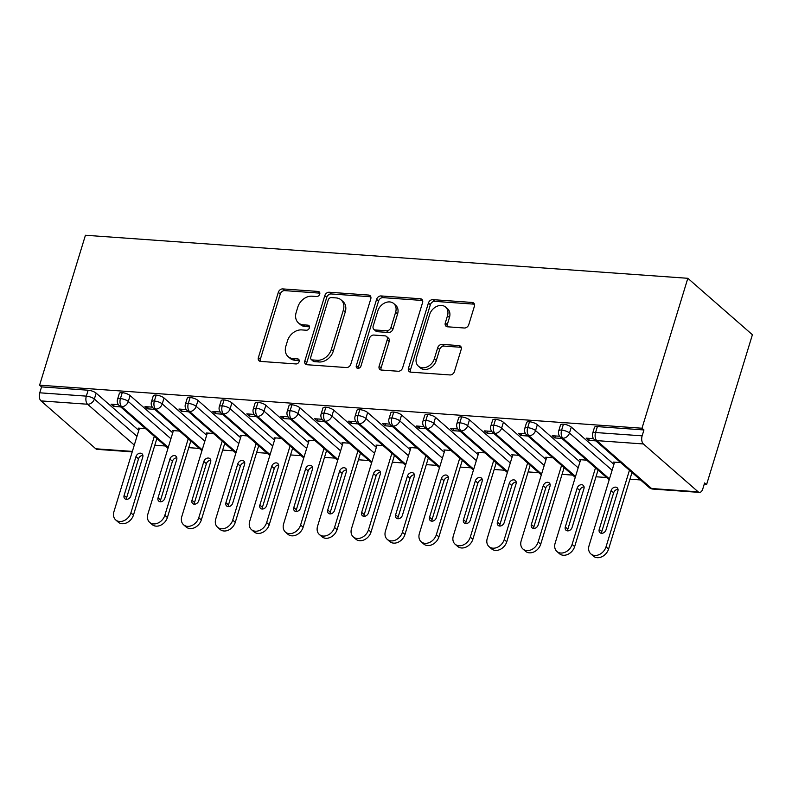 <?xml version="1.0" encoding="UTF-8"?>
<svg xmlns="http://www.w3.org/2000/svg" width="792" height="792" viewBox="0 0 792 792"><rect width="100%" height="100%" fill="white"/><g stroke="black" fill="none" stroke-linecap="round" stroke-linejoin="round"><path stroke-width="1.19" d="M319.72 294.149A2.802 2.158 -48.8 0 0 319.235 291.872A2.802 2.158 -48.8 0 0 318.166 291.446L282.774 288.912A4 3.079 -48.8 0 0 278.329 292.307L258.39 357.548A4 3.079 -48.8 0 0 259.083 360.805A4 3.079 -48.8 0 0 260.608 361.409L296 363.944A2.802 2.158 -48.8 0 0 299.109 361.568A2.802 2.158 -48.8 0 0 298.624 359.291A2.802 2.158 -48.8 0 0 297.554 358.865L292.971 358.538A12.801 9.87 -48.8 0 1 288.09 356.578A12.801 9.87 -48.8 0 1 285.863 346.183L287.526 340.738A12.801 9.87 -48.8 0 1 301.732 329.908L306.306 330.234A2.802 2.158 -48.8 0 0 309.415 327.858A2.802 2.158 -48.8 0 0 308.93 325.581A2.802 2.158 -48.8 0 0 307.86 325.156L303.277 324.829A12.801 9.87 -48.8 0 1 298.396 322.869A12.801 9.87 -48.8 0 1 296.168 312.464L297.832 307.029A12.801 9.87 -48.8 0 1 312.038 296.198L316.612 296.525A2.802 2.158 -48.8 0 0 319.72 294.149M464.34 328.007A4 3.079 -48.8 0 0 468.775 324.621L474.378 306.316A4 3.079 -48.8 0 0 473.675 303.059A4 3.079 -48.8 0 0 472.151 302.455L432.848 299.643A4 3.079 -48.8 0 0 428.403 303.029L408.454 368.28A4 3.079 -48.8 0 0 409.157 371.527A4 3.079 -48.8 0 0 410.682 372.141L449.985 374.943A4 3.079 -48.8 0 0 454.43 371.557L461.182 349.45A4 3.079 -48.8 0 0 460.489 346.203A4 3.079 -48.8 0 0 458.964 345.589L442.144 344.381A4 3.079 -48.8 0 0 437.699 347.767L434.353 358.736A10.702 8.247 -48.8 0 1 427.314 366.825A10.702 8.247 -48.8 0 1 418.394 366.161A10.702 8.247 -48.8 0 1 416.523 357.459L429.66 314.503A10.702 8.247 -48.8 0 1 436.699 306.425A10.702 8.247 -48.8 0 1 445.619 307.088A10.702 8.247 -48.8 0 1 447.48 315.78L445.292 322.938A4 3.079 -48.8 0 0 445.995 326.195A4 3.079 -48.8 0 0 447.52 326.799L464.34 328.007M39.6 385.179L85.437 235.254L687.832 278.299L641.995 428.234L39.6 385.179L41.56 386.892L39.748 392.802L86.328 396.129L88.14 390.218L41.56 386.892M370.775 298.911A4 3.079 -48.8 0 0 370.072 295.663A4 3.079 -48.8 0 0 368.547 295.05L329.244 292.238A4 3.079 -48.8 0 0 324.799 295.624L304.851 360.875A4 3.079 -48.8 0 0 305.554 364.122A4 3.079 -48.8 0 0 307.078 364.736L346.391 367.547A4 3.079 -48.8 0 0 350.826 364.152L370.775 298.911M381.041 295.941L420.354 298.752A4 3.079 -48.8 0 1 421.879 299.356A4 3.079 -48.8 0 1 422.572 302.613L402.623 367.854A4 3.079 -48.8 0 1 398.188 371.25L381.368 370.042A4 3.079 -48.8 0 1 379.843 369.428A4 3.079 -48.8 0 1 379.14 366.181L387.229 339.718A4 3.079 -48.8 0 0 386.536 336.471A4 3.079 -48.8 0 0 385.011 335.858L373.854 335.056A4 3.079 -48.8 0 0 369.409 338.441L360.984 365.993A2.802 2.158 -48.8 0 1 359.142 368.112A2.802 2.158 -48.8 0 1 356.816 367.933A2.802 2.158 -48.8 0 1 356.321 365.656L376.606 299.327A4 3.079 -48.8 0 1 381.041 295.941L383.001 297.653L422.304 300.455L420.354 298.752M698.168 491.842L643.381 443.956L596.802 440.629L651.588 488.515L698.168 491.842A6.118 3.366 94.1 0 0 699.425 492.396A6.118 3.366 94.1 0 0 702.801 488.862L704.603 482.962L706.563 484.664L752.4 334.739L687.832 278.299M134.303 445.074L87.575 404.237L40.996 400.9L95.782 448.787L132.363 451.4M40.996 400.9A6.118 3.366 -85.9 0 1 39.748 392.802M132.224 451.866L97.04 449.351A6.118 3.366 -85.9 0 1 95.782 448.787M706.563 484.664L704.138 484.496M640.53 479.952L629.937 479.19M606.593 477.526L596 476.764M572.656 475.101L562.063 474.339M538.718 472.675L528.125 471.913M504.781 470.25L494.188 469.488M470.844 467.825L460.251 467.062M436.907 465.399L426.314 464.637M402.97 462.974L392.377 462.211M369.032 460.548L358.439 459.786M335.095 458.123L324.502 457.36M301.158 455.697L290.565 454.935M267.221 453.272L256.628 452.509M233.284 450.846L222.691 450.084M199.346 448.421L188.753 447.658M165.409 445.995L154.816 445.233M641.995 428.234L643.946 429.947L642.144 435.847A6.118 3.366 94.1 0 0 643.381 443.956M145.55 428.63L138.442 428.125L139.263 428.848M114.197 404.405L113.593 406.405L111.048 404.187L118.414 404.712M113.593 406.405L120.701 406.92M643.946 429.947L597.366 426.611L595.564 432.521L642.144 435.847M649.262 487.575A6.118 6.118 0 0 0 652.846 489.07A6.118 3.366 94.1 0 1 651.588 488.515A6.118 4.712 -48.8 0 1 649.262 487.575L594.475 439.689A6.118 4.712 -48.8 0 0 596.802 440.629A6.118 3.366 94.1 0 1 595.564 432.521A6.118 1.96 17 0 0 592.654 433.303L594.455 427.393A6.118 1.96 17 0 1 597.366 426.611M88.14 390.218A6.118 1.96 17 0 1 96.159 393.149L138.788 430.402M563.429 424.185L561.627 430.096A6.118 1.96 17 0 0 558.716 430.878L560.518 424.967A6.118 1.96 17 0 1 563.429 424.185A6.118 1.96 17 0 1 571.289 427.106L613.909 464.36M620.671 462.587L613.562 462.082L614.384 462.805M593.535 438.669L586.169 438.144L588.713 440.362L595.822 440.877M529.492 421.76L527.69 427.67A6.118 1.96 17 0 0 524.769 428.452L526.581 422.542A6.118 1.96 17 0 1 529.492 421.76A6.118 1.96 17 0 1 537.352 424.68L579.972 461.934M586.733 460.162L579.625 459.657L580.447 460.38M559.597 436.243L552.232 435.719L554.776 437.936L561.884 438.451M495.554 419.334L493.753 425.245A6.118 1.96 17 0 0 490.832 426.027L492.644 420.116A6.118 1.96 17 0 1 495.554 419.334A6.118 1.96 17 0 1 503.415 422.255L546.034 459.508M552.796 457.736L545.688 457.232L546.51 457.954M525.66 433.818L518.295 433.293L520.839 435.511L527.947 436.026M461.617 416.909L459.815 422.819A6.118 1.96 17 0 0 456.895 423.601L458.707 417.691A6.118 1.96 17 0 1 461.617 416.909A6.118 1.96 17 0 1 469.468 419.829L512.097 457.083M518.859 455.311L511.751 454.806L512.572 455.529M491.723 431.392L484.358 430.868L486.902 433.085L494.01 433.6M427.68 414.483L425.878 420.394A6.118 1.96 17 0 0 422.958 421.176L424.769 415.265A6.118 1.96 17 0 1 427.68 414.483A6.118 1.96 17 0 1 435.531 417.404L478.16 454.657M484.922 452.885L477.814 452.38L478.635 453.103M457.786 428.967L450.42 428.442L452.965 430.66L460.073 431.175M393.743 412.058L391.941 417.968A6.118 1.96 17 0 0 389.02 418.75L390.832 412.84A6.118 1.96 17 0 1 393.743 412.058A6.118 1.96 17 0 1 401.593 414.978L444.223 452.232M450.985 450.46L443.876 449.955L444.698 450.678M423.849 426.542L416.483 426.017L419.027 428.234L426.136 428.749M359.806 409.632L358.004 415.543A6.118 1.96 17 0 0 355.083 416.325L356.895 410.414A6.118 1.96 17 0 1 359.806 409.632A6.118 1.96 17 0 1 367.656 412.553L410.286 449.807M417.047 448.034L409.939 447.529L410.761 448.252M389.912 424.116L382.546 423.591L385.09 425.809L392.198 426.324M325.868 407.207L324.067 413.117A6.118 1.96 17 0 0 321.146 413.899L322.958 407.989A6.118 1.96 17 0 1 325.868 407.207A6.118 1.96 17 0 1 333.719 410.127L376.349 447.381M383.11 445.609L376.002 445.104L376.824 445.827M355.974 421.69L348.609 421.166L351.153 423.383L358.261 423.898M291.931 404.781L290.12 410.692A6.118 1.96 17 0 0 287.209 411.474L289.021 405.563A6.118 1.96 17 0 1 291.931 404.781A6.118 1.96 17 0 1 299.782 407.702L342.411 444.955M349.173 443.183L342.065 442.678L342.887 443.401M322.037 419.265L314.672 418.74L317.216 420.958L324.324 421.473M257.994 402.356L256.182 408.266A6.118 1.96 17 0 0 253.272 409.048L255.083 403.138A6.118 1.96 17 0 1 257.994 402.356A6.118 1.96 17 0 1 265.845 405.276L308.474 442.53M315.236 440.758L308.128 440.253L308.949 440.976M288.1 416.839L280.734 416.315L283.279 418.532L290.387 419.047M224.057 399.93L222.245 405.841A6.118 1.96 17 0 0 219.335 406.623L221.146 400.712A6.118 1.96 17 0 1 224.057 399.93A6.118 1.96 17 0 1 231.907 402.851L274.537 440.105M281.299 438.332L274.19 437.827L275.012 438.55M254.163 414.414L246.797 413.889L249.341 416.107L256.45 416.622M190.12 397.505L188.308 403.415A6.118 1.96 17 0 0 185.397 404.197L187.209 398.287A6.118 1.96 17 0 1 190.12 397.505A6.118 1.96 17 0 1 197.97 400.425L240.6 437.679M247.361 435.907L240.253 435.402L241.075 436.125M220.225 411.988L212.86 411.464L215.404 413.681L222.512 414.196M156.182 395.079L154.371 400.99A6.118 1.96 17 0 0 151.46 401.772L153.272 395.861A6.118 1.96 17 0 1 156.182 395.079A6.118 1.96 17 0 1 164.033 398L206.662 435.253M213.424 433.481L206.316 432.977L207.138 433.699M186.288 409.563L178.923 409.038L181.467 411.256L188.575 411.771M122.245 392.654L120.434 398.564A6.118 1.96 17 0 0 117.523 399.346L119.335 393.436A6.118 1.96 17 0 1 122.245 392.654A6.118 1.96 17 0 1 130.096 395.574L172.725 432.828M179.487 431.056L172.379 430.551L173.2 431.274M152.351 407.137L144.985 406.613L147.53 408.83L154.638 409.345M130.096 395.574L128.294 401.485A6.118 1.96 17 0 0 120.434 398.564A6.118 3.366 94.1 0 0 121.681 406.672L168.27 447.391M147.53 408.83L148.144 406.831M181.467 411.256L182.081 409.256M215.404 413.681L216.018 411.682M249.341 416.107L249.955 414.107M283.279 418.532L283.892 416.533M317.216 420.958L317.83 418.958M351.153 423.383L351.767 421.384M385.09 425.809L385.704 423.809M419.027 428.234L419.641 426.235M452.965 430.66L453.578 428.66M486.902 433.085L487.516 431.086M520.839 435.511L521.453 433.511M554.776 437.936L555.39 435.937M588.713 440.362L589.327 438.362M164.033 398L162.231 403.91A6.118 1.96 17 0 0 154.371 400.99A6.118 3.366 94.1 0 0 155.618 409.098L202.208 449.816M197.97 400.425L196.168 406.336A6.118 1.96 17 0 0 188.308 403.415A6.118 3.366 94.1 0 0 189.555 411.523L236.145 452.242M231.907 402.851L230.106 408.761A6.118 1.96 17 0 0 222.245 405.841A6.118 3.366 94.1 0 0 223.493 413.949L270.082 454.667M265.845 405.276L264.043 411.187A6.118 1.96 17 0 0 256.182 408.266A6.118 3.366 94.1 0 0 257.43 416.374L304.019 457.093M299.782 407.702L297.98 413.612A6.118 1.96 17 0 0 290.12 410.692A6.118 3.366 94.1 0 0 291.367 418.8L337.956 459.518M333.719 410.127L331.917 416.038A6.118 1.96 17 0 0 324.067 413.117A6.118 3.366 94.1 0 0 325.304 421.225L371.893 461.944M367.656 412.553L365.855 418.463A6.118 1.96 17 0 0 358.004 415.543A6.118 3.366 94.1 0 0 359.241 423.651L405.831 464.369M401.593 414.978L399.792 420.889A6.118 1.96 17 0 0 391.941 417.968A6.118 3.366 94.1 0 0 393.178 426.076L439.768 466.795M435.531 417.404L433.729 423.314A6.118 1.96 17 0 0 425.878 420.394A6.118 3.366 94.1 0 0 427.116 428.502L473.705 469.22M469.468 419.829L467.666 425.74A6.118 1.96 17 0 0 459.815 422.819A6.118 3.366 94.1 0 0 461.053 430.927L507.642 471.646M503.415 422.255L501.603 428.165A6.118 1.96 17 0 0 493.753 425.245A6.118 3.366 94.1 0 0 494.99 433.353L541.579 474.071M537.352 424.68L535.541 430.591A6.118 1.96 17 0 0 527.69 427.67A6.118 3.366 94.1 0 0 528.927 435.778L575.517 476.497M571.289 427.106L569.478 433.016A6.118 1.96 17 0 0 561.627 430.096A6.118 3.366 94.1 0 0 562.864 438.204L609.454 478.922M298.396 322.869L300.356 324.581A12.801 9.87 -48.8 0 0 305.237 326.542L303.277 324.829M309.533 326.849L305.237 326.542M288.09 356.578L290.05 358.291A12.801 9.87 -48.8 0 0 294.931 360.251L292.971 358.538M299.228 360.558L294.931 360.251M319.839 293.139L284.734 290.624A4 3.079 -48.8 0 0 280.289 294.01L260.34 359.261A4 3.079 -48.8 0 0 260.311 361.38M370.805 296.792A4 3.079 -48.8 0 0 370.507 296.752L331.204 293.951A4 3.079 -48.8 0 0 326.759 297.337L306.811 362.578A4 3.079 -48.8 0 0 306.781 364.696M331.353 297.574A2.802 2.158 -48.8 0 0 328.244 299.94L310.741 357.222A2.802 2.158 -48.8 0 0 311.226 359.489A2.802 2.158 -48.8 0 0 312.296 359.924L317.127 360.271A12.801 9.87 -48.8 0 0 331.333 349.43L343.302 310.276A12.801 9.87 -48.8 0 0 341.065 299.881A12.801 9.87 -48.8 0 0 336.184 297.921L331.353 297.574M311.226 359.489L313.187 361.202A2.802 2.158 -48.8 0 0 314.256 361.627L312.296 359.924M341.065 299.881L343.025 301.584A12.801 9.87 -48.8 0 1 345.253 311.989L333.283 351.143A12.801 9.87 -48.8 0 1 319.077 361.974L314.256 361.627M386.536 336.471L388.486 338.174A4 3.079 -48.8 0 1 389.189 341.431L381.101 367.894A4 3.079 -48.8 0 0 381.061 370.003M383.001 297.653A4 3.079 -48.8 0 0 378.556 301.039L358.281 367.369A2.802 2.158 -48.8 0 0 358.162 368.369M395.624 312.266A10.702 8.247 -48.8 0 0 393.763 303.564A10.702 8.247 -48.8 0 0 384.843 302.9A10.702 8.247 -48.8 0 0 377.804 310.989L373.18 326.116A4 3.079 -48.8 0 0 373.873 329.373A4 3.079 -48.8 0 0 375.398 329.987L386.555 330.779A4 3.079 -48.8 0 0 391 327.393L395.624 312.266L397.584 313.969A10.702 8.247 -48.8 0 0 395.713 305.276L393.763 303.564M373.873 329.373L375.834 331.086A4 3.079 -48.8 0 0 377.358 331.69L375.398 329.987M397.584 313.969L392.961 329.106A4 3.079 -48.8 0 1 388.516 332.492L377.358 331.69M445.619 307.088L447.569 308.791A10.702 8.247 -48.8 0 1 449.44 317.493L447.252 324.651A4 3.079 -48.8 0 0 447.213 326.769M418.394 366.161L420.354 367.864A10.702 8.247 -48.8 0 0 429.264 368.527A10.702 8.247 -48.8 0 0 436.303 360.449L434.353 358.736M461.221 347.332A4 3.079 -48.8 0 0 460.924 347.292L444.094 346.094A4 3.079 -48.8 0 0 439.659 349.48L436.303 360.449M474.408 304.197A4 3.079 -48.8 0 0 474.111 304.158L434.798 301.356A4 3.079 -48.8 0 0 430.363 304.742L410.414 369.983A4 3.079 -48.8 0 0 410.375 372.101M139.461 428.195L113.939 511.662A10.197 7.851 -48.8 0 0 115.721 519.938A10.197 7.851 -48.8 0 0 124.205 520.572A10.197 7.851 -48.8 0 0 130.908 512.869L154.321 436.303M130.908 512.869L133.452 515.097A10.197 7.851 131.2 0 1 126.75 522.789A10.197 7.851 131.2 0 1 118.265 522.166L115.721 519.938M142.758 457.113A4.079 3.138 -48.8 0 0 142.045 453.806A4.079 3.138 -48.8 0 0 138.65 453.549A4.079 3.138 -48.8 0 0 135.967 456.628L124.116 495.406A4.079 3.138 -48.8 0 0 124.829 498.712A4.079 3.138 -48.8 0 0 128.225 498.97A4.079 3.138 -48.8 0 0 130.898 495.891L142.758 457.113M133.452 515.097L156.865 438.53M142.897 455.39A4.079 3.138 -48.8 0 0 138.511 458.855L126.661 497.623A4.079 3.138 -48.8 0 0 126.522 499.346M173.399 430.62L147.876 514.087A10.197 7.851 -48.8 0 0 149.658 522.364A10.197 7.851 -48.8 0 0 158.143 522.997A10.197 7.851 -48.8 0 0 164.845 515.295L188.258 438.728M164.845 515.295L167.389 517.523A10.197 7.851 131.2 0 1 160.687 525.215A10.197 7.851 131.2 0 1 152.203 524.591L149.658 522.364M176.695 459.538A4.079 3.138 -48.8 0 0 175.982 456.232A4.079 3.138 -48.8 0 0 172.587 455.974A4.079 3.138 -48.8 0 0 169.904 459.053L158.054 497.831A4.079 3.138 -48.8 0 0 158.766 501.138A4.079 3.138 -48.8 0 0 162.162 501.395A4.079 3.138 -48.8 0 0 164.835 498.317L176.695 459.538M167.389 517.523L190.803 440.956M176.834 457.816A4.079 3.138 -48.8 0 0 172.448 461.281L160.598 500.049A4.079 3.138 -48.8 0 0 160.459 501.772M207.336 433.046L181.814 516.513A10.197 7.851 -48.8 0 0 183.595 524.789A10.197 7.851 -48.8 0 0 192.08 525.423A10.197 7.851 -48.8 0 0 198.782 517.721L222.196 441.154M198.782 517.721L201.326 519.948A10.197 7.851 131.2 0 1 194.624 527.64A10.197 7.851 131.2 0 1 186.14 527.017L183.595 524.789M210.632 461.964A4.079 3.138 -48.8 0 0 209.92 458.657A4.079 3.138 -48.8 0 0 206.524 458.4A4.079 3.138 -48.8 0 0 203.841 461.479L191.991 500.257A4.079 3.138 -48.8 0 0 192.703 503.563A4.079 3.138 -48.8 0 0 196.099 503.821A4.079 3.138 -48.8 0 0 198.772 500.742L210.632 461.964M201.326 519.948L224.74 443.381M210.771 460.241A4.079 3.138 -48.8 0 0 206.385 463.706L194.535 502.475A4.079 3.138 -48.8 0 0 194.396 504.197M241.273 435.471L215.751 518.938A10.197 7.851 -48.8 0 0 217.533 527.215A10.197 7.851 -48.8 0 0 226.017 527.848A10.197 7.851 -48.8 0 0 232.719 520.146L256.133 443.579M232.719 520.146L235.264 522.373A10.197 7.851 131.2 0 1 228.561 530.066A10.197 7.851 131.2 0 1 220.077 529.442L217.533 527.215M244.57 464.389A4.079 3.138 -48.8 0 0 243.857 461.083A4.079 3.138 -48.8 0 0 240.461 460.825A4.079 3.138 -48.8 0 0 237.778 463.904L225.928 502.682A4.079 3.138 -48.8 0 0 226.641 505.989A4.079 3.138 -48.8 0 0 230.036 506.246A4.079 3.138 -48.8 0 0 232.709 503.168L244.57 464.389M235.264 522.373L258.677 445.807M244.708 462.667A4.079 3.138 -48.8 0 0 240.322 466.132L228.472 504.9A4.079 3.138 -48.8 0 0 228.334 506.623M275.21 437.897L249.688 521.364A10.197 7.851 -48.8 0 0 251.47 529.64A10.197 7.851 -48.8 0 0 259.964 530.274A10.197 7.851 -48.8 0 0 266.656 522.572L290.07 446.005M266.656 522.572L269.201 524.799A10.197 7.851 131.2 0 1 262.498 532.491A10.197 7.851 131.2 0 1 254.014 531.868L251.47 529.64M278.507 466.815A4.079 3.138 -48.8 0 0 277.794 463.508A4.079 3.138 -48.8 0 0 274.398 463.251A4.079 3.138 -48.8 0 0 271.715 466.33L259.865 505.108A4.079 3.138 -48.8 0 0 260.578 508.414A4.079 3.138 -48.8 0 0 263.974 508.672A4.079 3.138 -48.8 0 0 266.647 505.593L278.507 466.815M269.201 524.799L292.614 448.232M278.645 465.092A4.079 3.138 -48.8 0 0 274.26 468.557L262.409 507.326A4.079 3.138 -48.8 0 0 262.271 509.048M309.147 440.322L283.635 523.789A10.197 7.851 -48.8 0 0 285.407 532.066A10.197 7.851 -48.8 0 0 293.901 532.699A10.197 7.851 -48.8 0 0 300.604 524.997L324.007 448.43M300.604 524.997L303.138 527.224A10.197 7.851 131.2 0 1 296.446 534.917A10.197 7.851 131.2 0 1 287.951 534.293L285.407 532.066M312.444 469.24A4.079 3.138 -48.8 0 0 311.731 465.934A4.079 3.138 -48.8 0 0 308.335 465.676A4.079 3.138 -48.8 0 0 305.653 468.755L293.802 507.533A4.079 3.138 -48.8 0 0 294.515 510.84A4.079 3.138 -48.8 0 0 297.911 511.097A4.079 3.138 -48.8 0 0 300.594 508.018L312.444 469.24M303.138 527.224L326.552 450.658M312.583 467.518A4.079 3.138 -48.8 0 0 308.197 470.983L296.347 509.751A4.079 3.138 -48.8 0 0 296.208 511.474M343.084 442.748L317.572 526.215A10.197 7.851 -48.8 0 0 319.344 534.491A10.197 7.851 -48.8 0 0 327.838 535.125A10.197 7.851 -48.8 0 0 334.541 527.423L357.944 450.856M334.541 527.423L337.075 529.65A10.197 7.851 131.2 0 1 330.383 537.342A10.197 7.851 131.2 0 1 321.889 536.719L319.344 534.491M346.381 471.666A4.079 3.138 -48.8 0 0 345.668 468.359A4.079 3.138 -48.8 0 0 342.273 468.102A4.079 3.138 -48.8 0 0 339.59 471.181L327.74 509.959A4.079 3.138 -48.8 0 0 328.452 513.266A4.079 3.138 -48.8 0 0 331.848 513.523A4.079 3.138 -48.8 0 0 334.531 510.444L346.381 471.666M337.075 529.65L360.489 453.083M346.52 469.943A4.079 3.138 -48.8 0 0 342.134 473.408L330.284 512.177A4.079 3.138 -48.8 0 0 330.145 513.899M377.022 445.173L351.509 528.64A10.197 7.851 -48.8 0 0 353.281 536.917A10.197 7.851 -48.8 0 0 361.776 537.55A10.197 7.851 -48.8 0 0 368.478 529.848L391.882 453.281M368.478 529.848L371.022 532.076A10.197 7.851 131.2 0 1 364.32 539.768A10.197 7.851 131.2 0 1 355.826 539.144L353.281 536.917M380.318 474.091A4.079 3.138 -48.8 0 0 379.606 470.785A4.079 3.138 -48.8 0 0 376.21 470.527A4.079 3.138 -48.8 0 0 373.527 473.606L361.677 512.384A4.079 3.138 -48.8 0 0 362.389 515.691A4.079 3.138 -48.8 0 0 365.785 515.948A4.079 3.138 -48.8 0 0 368.468 512.869L380.318 474.091M371.022 532.076L394.426 455.509M380.457 472.369A4.079 3.138 -48.8 0 0 376.071 475.834L364.221 514.602A4.079 3.138 -48.8 0 0 364.082 516.325M410.959 447.599L385.447 531.066A10.197 7.851 -48.8 0 0 387.219 539.342A10.197 7.851 -48.8 0 0 395.713 539.976A10.197 7.851 -48.8 0 0 402.415 532.274L425.819 455.707M402.415 532.274L404.959 534.501A10.197 7.851 131.2 0 1 398.257 542.193A10.197 7.851 131.2 0 1 389.763 541.57L387.219 539.342M414.256 476.517A4.079 3.138 -48.8 0 0 413.543 473.21A4.079 3.138 -48.8 0 0 410.147 472.953A4.079 3.138 -48.8 0 0 407.464 476.032L395.614 514.81A4.079 3.138 -48.8 0 0 396.327 518.116A4.079 3.138 -48.8 0 0 399.722 518.374A4.079 3.138 -48.8 0 0 402.405 515.295L414.256 476.517M404.959 534.501L428.363 457.934M414.394 474.794A4.079 3.138 -48.8 0 0 410.008 478.259L398.158 517.028A4.079 3.138 -48.8 0 0 398.02 518.75M444.896 450.024L419.384 533.491A10.197 7.851 -48.8 0 0 421.156 541.768A10.197 7.851 -48.8 0 0 429.65 542.401A10.197 7.851 -48.8 0 0 436.352 534.699L459.756 458.132M436.352 534.699L438.897 536.927A10.197 7.851 131.2 0 1 432.194 544.619A10.197 7.851 131.2 0 1 423.7 543.995L421.156 541.768M448.193 478.942A4.079 3.138 -48.8 0 0 447.48 475.636A4.079 3.138 -48.8 0 0 444.084 475.378A4.079 3.138 -48.8 0 0 441.401 478.457L429.551 517.235A4.079 3.138 -48.8 0 0 430.264 520.542A4.079 3.138 -48.8 0 0 433.66 520.799A4.079 3.138 -48.8 0 0 436.342 517.721L448.193 478.942M438.897 536.927L462.3 460.36M448.331 477.22A4.079 3.138 -48.8 0 0 443.946 480.685L432.095 519.453A4.079 3.138 -48.8 0 0 431.957 521.176M478.833 452.45L453.321 535.917A10.197 7.851 -48.8 0 0 455.093 544.193A10.197 7.851 -48.8 0 0 463.587 544.827A10.197 7.851 -48.8 0 0 470.29 537.124L493.693 460.558M470.29 537.124L472.834 539.352A10.197 7.851 131.2 0 1 466.132 547.044A10.197 7.851 131.2 0 1 457.637 546.421L455.093 544.193M482.13 481.368A4.079 3.138 -48.8 0 0 481.417 478.061A4.079 3.138 -48.8 0 0 478.022 477.804A4.079 3.138 -48.8 0 0 475.349 480.883L463.488 519.661A4.079 3.138 -48.8 0 0 464.201 522.967A4.079 3.138 -48.8 0 0 467.597 523.225A4.079 3.138 -48.8 0 0 470.28 520.146L482.13 481.368M472.834 539.352L496.238 462.785M482.269 479.645A4.079 3.138 -48.8 0 0 477.883 483.11L466.033 521.878A4.079 3.138 -48.8 0 0 465.894 523.601M512.771 454.875L487.258 538.342A10.197 7.851 -48.8 0 0 489.03 546.619A10.197 7.851 -48.8 0 0 497.524 547.252A10.197 7.851 -48.8 0 0 504.227 539.55L527.63 462.983M504.227 539.55L506.771 541.778A10.197 7.851 131.2 0 1 500.069 549.47A10.197 7.851 131.2 0 1 491.575 548.846L489.03 546.619M516.067 483.793A4.079 3.138 -48.8 0 0 515.354 480.487A4.079 3.138 -48.8 0 0 511.959 480.229A4.079 3.138 -48.8 0 0 509.286 483.308L497.425 522.086A4.079 3.138 -48.8 0 0 498.138 525.393A4.079 3.138 -48.8 0 0 501.534 525.65A4.079 3.138 -48.8 0 0 504.217 522.572L516.067 483.793M506.771 541.778L530.175 465.211M516.206 482.071A4.079 3.138 -48.8 0 0 511.83 485.536L499.97 524.304A4.079 3.138 -48.8 0 0 499.831 526.027M546.708 457.301L521.195 540.768A10.197 7.851 -48.8 0 0 522.967 549.044A10.197 7.851 -48.8 0 0 531.462 549.678A10.197 7.851 -48.8 0 0 538.164 541.976L561.568 465.409M538.164 541.976L540.708 544.203A10.197 7.851 131.2 0 1 534.006 551.895A10.197 7.851 131.2 0 1 525.512 551.272L522.967 549.044M550.004 486.219A4.079 3.138 -48.8 0 0 549.292 482.912A4.079 3.138 -48.8 0 0 545.896 482.655A4.079 3.138 -48.8 0 0 543.223 485.734L531.363 524.512A4.079 3.138 -48.8 0 0 532.076 527.818A4.079 3.138 -48.8 0 0 535.471 528.076A4.079 3.138 -48.8 0 0 538.154 524.997L550.004 486.219M540.708 544.203L564.112 467.636M550.143 484.496A4.079 3.138 -48.8 0 0 545.767 487.961L533.907 526.729A4.079 3.138 -48.8 0 0 533.768 528.452M580.645 459.726L555.133 543.193A10.197 7.851 -48.8 0 0 556.905 551.47A10.197 7.851 -48.8 0 0 565.399 552.103A10.197 7.851 -48.8 0 0 572.101 544.401L595.505 467.834M572.101 544.401L574.646 546.628A10.197 7.851 131.2 0 1 567.943 554.321A10.197 7.851 131.2 0 1 559.449 553.697L556.905 551.47M583.942 488.644A4.079 3.138 -48.8 0 0 583.229 485.338A4.079 3.138 -48.8 0 0 579.833 485.08A4.079 3.138 -48.8 0 0 577.16 488.159L565.3 526.937A4.079 3.138 -48.8 0 0 566.013 530.244A4.079 3.138 -48.8 0 0 569.408 530.501A4.079 3.138 -48.8 0 0 572.091 527.423L583.942 488.644M574.646 546.628L598.049 470.062M584.08 486.922A4.079 3.138 -48.8 0 0 579.704 490.387L567.844 529.155A4.079 3.138 -48.8 0 0 567.706 530.878M614.582 462.152L589.07 545.619A10.197 7.851 -48.8 0 0 590.842 553.895A10.197 7.851 -48.8 0 0 599.336 554.529A10.197 7.851 -48.8 0 0 606.038 546.827L629.442 470.26M606.038 546.827L608.583 549.054A10.197 7.851 131.2 0 1 601.88 556.746A10.197 7.851 131.2 0 1 593.386 556.123L590.842 553.895M617.879 491.07A4.079 3.138 -48.8 0 0 617.166 487.763A4.079 3.138 -48.8 0 0 613.77 487.506A4.079 3.138 -48.8 0 0 611.097 490.585L599.237 529.363A4.079 3.138 -48.8 0 0 599.95 532.669A4.079 3.138 -48.8 0 0 603.346 532.927A4.079 3.138 -48.8 0 0 606.029 529.848L617.879 491.07M608.583 549.054L631.986 472.487M618.017 489.347A4.079 3.138 -48.8 0 0 613.642 492.812L601.781 531.581A4.079 3.138 -48.8 0 0 601.643 533.303M319.8 292.872L318.166 291.446M299.188 360.301L297.554 358.865M309.494 326.581L307.86 325.156M96.159 393.149L94.357 399.059A6.118 4.712 -48.8 0 1 87.575 404.237A6.118 3.366 -85.9 0 1 86.328 396.129A6.118 1.96 17 0 1 94.357 399.059L136.976 436.313M168.003 448.262L119.344 405.732A6.118 4.712 -48.8 0 0 121.681 406.672A6.118 4.712 -48.8 0 0 128.294 401.485L170.914 438.738M201.94 450.688L153.282 408.157A6.118 4.712 -48.8 0 0 155.618 409.098A6.118 4.712 -48.8 0 0 162.231 403.91L204.851 441.164M235.877 453.113L187.219 410.583A6.118 4.712 -48.8 0 0 189.555 411.523A6.118 4.712 -48.8 0 0 196.168 406.336L238.788 443.589M269.815 455.539L221.156 413.008A6.118 4.712 -48.8 0 0 223.493 413.949A6.118 4.712 -48.8 0 0 230.106 408.761L272.725 446.015M303.752 457.964L255.093 415.434A6.118 4.712 -48.8 0 0 257.43 416.374A6.118 4.712 -48.8 0 0 264.043 411.187L306.662 448.44M337.689 460.39L289.03 417.859A6.118 4.712 -48.8 0 0 291.367 418.8A6.118 4.712 -48.8 0 0 297.98 413.612L340.6 450.866M371.626 462.815L322.968 420.285A6.118 4.712 -48.8 0 0 325.304 421.225A6.118 4.712 -48.8 0 0 331.917 416.038L374.537 453.291M405.563 465.241L356.915 422.71A6.118 4.712 -48.8 0 0 359.241 423.651A6.118 4.712 -48.8 0 0 365.855 418.463L408.474 455.717M439.501 467.666L390.852 425.136A6.118 4.712 -48.8 0 0 393.178 426.076A6.118 4.712 -48.8 0 0 399.792 420.889L442.411 458.142M473.438 470.092L424.789 427.561A6.118 4.712 -48.8 0 0 427.116 428.502A6.118 4.712 -48.8 0 0 433.729 423.314L476.348 460.568M507.375 472.517L458.726 429.987A6.118 4.712 -48.8 0 0 461.053 430.927A6.118 4.712 -48.8 0 0 467.666 425.74L510.286 462.993M541.312 474.943L492.664 432.412A6.118 4.712 -48.8 0 0 494.99 433.353A6.118 4.712 -48.8 0 0 501.603 428.165L544.233 465.419M575.249 477.368L526.601 434.838A6.118 4.712 -48.8 0 0 528.927 435.778A6.118 4.712 -48.8 0 0 535.541 430.591L578.17 467.844M609.197 479.794L560.538 437.263A6.118 4.712 -48.8 0 0 562.864 438.204A6.118 4.712 -48.8 0 0 569.478 433.016L612.107 470.27M260.34 359.261L258.39 357.548M280.289 294.01L278.329 292.307M284.734 290.624L282.774 288.912M306.811 362.578L304.851 360.875M326.759 297.337L324.799 295.624M331.204 293.951L329.244 292.238M370.507 296.752L368.547 295.05M319.077 361.974L317.127 360.271M333.283 351.143L331.333 349.43M345.253 311.989L343.302 310.276M381.101 367.894L379.14 366.181M389.189 341.431L387.229 339.718M358.281 367.369L356.321 365.656M378.556 301.039L376.606 299.327M388.516 332.492L386.555 330.779M392.961 329.106L391 327.393M447.252 324.651L445.292 322.938M449.44 317.493L447.48 315.78M439.659 349.48L437.699 347.767M444.094 346.094L442.144 344.381M460.924 347.292L458.964 345.589M410.414 369.983L408.454 368.28M430.363 304.742L428.403 303.029M434.798 301.356L432.848 299.643M474.111 304.158L472.151 302.455M138.511 458.855L135.967 456.628M126.661 497.623L124.116 495.406M172.448 461.281L169.904 459.053M160.598 500.049L158.054 497.831M206.385 463.706L203.841 461.479M194.535 502.475L191.991 500.257M240.322 466.132L237.778 463.904M228.472 504.9L225.928 502.682M274.26 468.557L271.715 466.33M262.409 507.326L259.865 505.108M308.197 470.983L305.653 468.755M296.347 509.751L293.802 507.533M342.134 473.408L339.59 471.181M330.284 512.177L327.74 509.959M376.071 475.834L373.527 473.606M364.221 514.602L361.677 512.384M410.008 478.259L407.464 476.032M398.158 517.028L395.614 514.81M443.946 480.685L441.401 478.457M432.095 519.453L429.551 517.235M477.883 483.11L475.349 480.883M466.033 521.878L463.488 519.661M511.83 485.536L509.286 483.308M499.97 524.304L497.425 522.086M545.767 487.961L543.223 485.734M533.907 526.729L531.363 524.512M579.704 490.387L577.16 488.159M567.844 529.155L565.3 526.937M613.642 492.812L611.097 490.585M601.781 531.581L599.237 529.363M652.846 489.07L699.425 492.396M117.523 399.346A6.118 6.118 0 0 0 119.344 405.732M151.46 401.772A6.118 6.118 0 0 0 153.282 408.157M185.397 404.197A6.118 6.118 0 0 0 187.219 410.583M219.335 406.623A6.118 6.118 0 0 0 221.156 413.008M253.272 409.048A6.118 6.118 0 0 0 255.093 415.434M287.209 411.474A6.118 6.118 0 0 0 289.03 417.859M321.146 413.899A6.118 6.118 0 0 0 322.968 420.285M355.083 416.325A6.118 6.118 0 0 0 356.915 422.71M389.02 418.75A6.118 6.118 0 0 0 390.852 425.136M422.958 421.176A6.118 6.118 0 0 0 424.789 427.561M456.895 423.601A6.118 6.118 0 0 0 458.726 429.987M490.832 426.027A6.118 6.118 0 0 0 492.664 432.412M524.769 428.452A6.118 6.118 0 0 0 526.601 434.838M558.716 430.878A6.118 6.118 0 0 0 560.538 437.263M592.654 433.303A6.118 6.118 0 0 0 594.475 439.689"/></g></svg>
